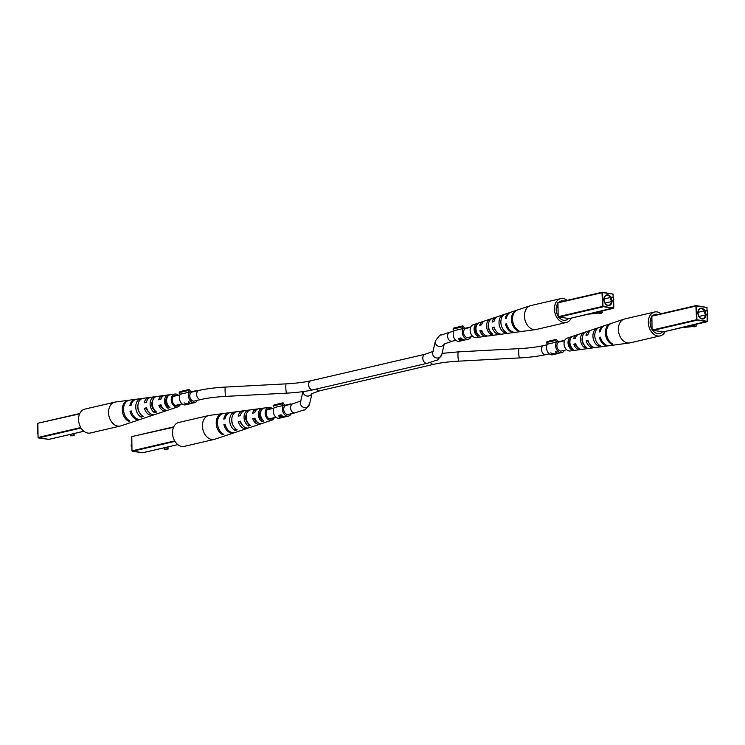 <?xml version="1.0" encoding="UTF-8"?>
<svg xmlns="http://www.w3.org/2000/svg" width="745" height="745" viewBox="0 0 745 745"><rect width="100%" height="100%" fill="white"/><g stroke="black" fill="none" stroke-linecap="round" stroke-linejoin="round"><path stroke-width="1.12" d="M283.836 416.744L283.361 417.274M285.27 416.828A6.342 4.563 -103.1 0 1 285.009 416.902A6.342 4.563 -103.1 0 1 284.19 416.986M281.303 415.03L279.98 415.719M279.543 415.85L279.058 415.291L281.126 414.816A6.342 4.563 76.9 0 0 284.273 416.828A6.342 4.563 76.9 0 0 285.521 416.781L288.557 416.073A6.342 4.563 -103.1 0 1 287.309 416.129A6.342 4.563 -103.1 0 1 282.988 411.976A6.342 4.563 -103.1 0 1 283.389 405.457L274.253 407.58L273.126 405.978L273.974 404.935L283.1 402.812L285.195 405.774A4.647 3.353 -103.1 0 0 283.873 410.691A4.647 3.353 -103.1 0 0 287.263 414.462A4.647 3.353 -103.1 0 0 288.175 414.434L295.029 412.842A4.647 3.353 -103.1 0 1 290.55 407.822A4.647 3.353 -103.1 0 1 292.925 403.781L285.074 405.606M281.191 415.012L280.018 417.014L283.556 416.911A6.342 4.563 -103.1 0 1 281.21 415.598M280.465 415.179L280.474 415.775M282.849 417.079L279.505 417.135L279.058 415.291L278.714 416.008M279.468 415.84L279.505 417.135M282.197 417.209L282.858 417.386L282.206 417.377M279.533 415.533L280.018 417.014M282.616 417.461L279.431 418.196A6.342 4.563 -103.1 0 1 278.183 418.243A6.342 4.563 -103.1 0 1 273.853 414.099A6.342 4.563 -103.1 0 1 274.253 407.58M291.202 413.726A6.342 4.563 -103.1 0 1 288.557 416.073M283.389 405.457L282.262 403.855L273.126 405.978M282.262 403.855L283.1 402.812M290.382 404.377L290.997 404.228M290.764 403.902L284.841 405.271M598.039 311.997L598.067 312.686L595.171 312.965M598.384 311.838L596.941 312.528L598.067 312.686M600.628 311.317L600.675 312.714L599.38 313.328L600.936 313.403L602.23 312.788L602.183 311.121L602.882 310.786M599.38 313.328L599.138 311.661M600.675 312.714L602.23 312.788M601.569 311.093L602.183 311.121M613.182 296.473L613.573 298.382M613.629 300.505L613.833 307.303M569.04 318.627L558.154 316.727L557.958 302.498L602.118 292.263M557.856 306.754A5.075 3.651 76.9 0 0 556.198 308.784M557.847 306.381A5.494 3.958 76.9 0 0 557.623 306.521A5.494 3.958 76.9 0 0 556.208 308.458M557.623 306.521L556.739 307.145A5.075 3.651 76.9 0 0 556.301 307.508M613.824 299.471A2.114 1.518 -103.1 0 1 612.744 301.315A2.114 1.518 -103.1 0 1 610.704 299.034A2.114 1.518 -103.1 0 1 611.785 297.199A2.114 1.518 -103.1 0 1 613.824 299.471M611.3 299.006A1.695 1.22 76.9 0 0 612.595 300.85A1.695 1.22 76.9 0 0 613.796 299.36A1.695 1.22 76.9 0 0 612.502 297.525A1.695 1.22 76.9 0 0 611.3 299.006M599.362 312.844A7.916 1.471 -1.7 0 1 594.212 313.664L588.671 314.092M591.474 313.44L592.508 313.422A8.074 1.509 178.3 0 0 596.54 313.124A3.511 0.652 178.3 0 0 598.831 312.434A3.511 0.652 178.3 0 0 598.822 312.379L599.353 312.453M598.803 311.736L598.822 312.379M490.443 319.605L490.424 319.028A8.307 5.988 76.9 0 0 490.406 319.037L484.855 320.89A7.748 5.588 76.9 0 0 481.559 324.839L479.715 325.332A7.562 5.448 -103.1 0 1 482.909 321.542A7.562 5.448 -103.1 0 1 483.915 321.346M558.769 302.312A9.853 7.105 -103.1 0 1 560.985 301.045A9.853 7.105 -103.1 0 1 563.173 300.906A9.853 7.105 -103.1 0 1 564.03 301.092M568.407 318.599A9.853 7.105 -103.1 0 1 565.436 320.238A9.853 7.105 -103.1 0 1 563.751 320.266A9.853 7.105 -103.1 0 1 558.946 317.258M482.909 321.542L473.187 324.792A6.593 4.749 76.9 0 0 470.225 331.534A6.593 4.749 76.9 0 0 475.18 337.597A6.593 4.749 76.9 0 0 476.157 337.606L486.317 336.237A7.562 5.448 -103.1 0 1 485.191 336.228A7.562 5.448 -103.1 0 1 479.882 330.808L481.726 330.324A7.748 5.588 76.9 0 0 487.202 335.958A7.748 5.588 76.9 0 0 488.347 335.958L499.96 334.393A8.856 6.379 -103.1 0 1 498.647 334.384A8.856 6.379 -103.1 0 1 492.277 327.549L494.121 327.064A9.052 6.519 76.9 0 0 500.649 334.114A9.052 6.519 76.9 0 0 502 334.123L514.478 332.438A10.234 7.375 -103.1 0 1 512.96 332.428A10.234 7.375 -103.1 0 1 505.482 324.084L506.535 323.805A10.346 7.459 76.9 0 0 514.106 332.279A10.346 7.459 76.9 0 0 515.642 332.279L535.674 329.588A12.255 8.828 -103.1 0 1 533.848 329.579A12.255 8.828 -103.1 0 1 524.461 316.253A12.255 8.828 -103.1 0 1 530.142 305.767A12.255 8.828 -103.1 0 1 530.719 305.599L560.687 298.643A12.255 8.828 -103.1 0 1 567.15 300.365M571.266 318.134A12.255 8.828 -103.1 0 1 566.228 322.52L536.26 329.476A12.255 8.828 -103.1 0 1 535.674 329.588M515.056 332.335A10.234 7.375 -103.1 0 1 514.478 332.438M500.957 334.151A8.856 6.379 -103.1 0 1 499.96 334.393M487.304 335.967A7.562 5.448 -103.1 0 1 486.317 336.237M490.406 319.037A8.307 5.988 76.9 0 0 486.56 326.161A8.307 5.988 76.9 0 0 490.881 334.421L492.892 334.16A8.502 6.128 -103.1 0 1 488.413 325.705A8.502 6.128 -103.1 0 1 492.352 318.385A8.502 6.128 -103.1 0 1 492.417 318.366L490.424 319.028M517.095 310.153A10.905 7.86 76.9 0 0 516.527 310.311A10.905 7.86 76.9 0 0 511.498 320.099A10.905 7.86 76.9 0 0 517.794 330.854L518.939 330.706A11.007 7.934 -103.1 0 1 512.56 319.847A11.007 7.934 -103.1 0 1 517.635 309.939L530.142 305.767M503.816 314.893L503.797 314.576A9.601 6.919 76.9 0 0 503.471 314.679A9.601 6.919 76.9 0 0 499.029 323.134A9.601 6.919 76.9 0 0 504.337 332.652L506.339 332.382A9.797 7.059 -103.1 0 1 500.882 322.678A9.797 7.059 -103.1 0 1 505.417 314.027L509.859 312.537A10.234 7.375 -103.1 0 1 510.427 312.388M503.797 314.576L505.79 313.915M477.433 336.172L479.435 335.911A7.199 5.187 -103.1 0 1 475.962 328.908A7.199 5.187 -103.1 0 1 479.044 322.846L477.051 323.507A7.003 5.047 76.9 0 0 474.099 329.392A7.003 5.047 76.9 0 0 477.433 336.172L477.377 334.524A5.504 3.967 76.9 0 1 476.483 325.667M516.527 310.311L510.968 312.164A10.346 7.459 76.9 0 0 506.377 318.329L505.315 318.609A10.234 7.375 -103.1 0 1 509.859 312.537M503.471 314.679L497.911 316.532A9.052 6.519 76.9 0 0 493.963 321.589L492.11 322.073A8.856 6.379 -103.1 0 1 495.965 317.184A8.856 6.379 -103.1 0 1 496.962 316.97M488.552 323.619A6.193 4.47 76.9 0 0 490.471 331.888M477.89 334.44L477.377 334.524M483.794 334.021A5.802 4.181 -103.1 0 1 481.307 331.013L479.882 330.808M481.903 330.864L481.307 331.013M495.239 329.858A6.491 4.675 -103.1 0 1 494.149 327.809L492.277 327.549M558.135 316.103A9.853 7.105 -103.1 0 1 557.763 303.494M566.228 322.52A12.255 8.828 -103.1 0 1 554.429 309.296A12.255 8.828 -103.1 0 1 560.687 298.643M506.647 324.252L505.482 324.084M517.794 330.854L517.766 330.016M477.079 324.513L477.051 323.507M490.881 334.421L490.825 332.344M504.337 332.652L504.281 330.827M176.723 444.886L177.971 444.737M168.007 446.916L168.072 449.067L167.29 448.807L167.141 447.112M168.072 449.067L164.291 449.179L164.254 447.792M163.397 447.987L164.254 447.875M167.243 447.149L166.74 447.205M167.29 448.807L164.291 449.179M131.669 444.02A2.114 1.518 76.9 0 0 131.167 445.529A2.114 1.518 76.9 0 0 131.763 447.186M257.472 422.275A5.904 4.256 -103.1 0 1 254.269 418.858L255.079 418.681M261.076 423.654A7.748 5.588 -103.1 0 1 260.135 424.11A7.748 5.588 -103.1 0 1 258.245 424.278A7.748 5.588 -103.1 0 1 252.769 418.643L254.269 418.858M270.714 408.94A5.28 3.809 76.9 0 0 269.848 408.688A5.28 3.809 76.9 0 0 268.945 408.707A5.28 3.809 76.9 0 0 266.151 413.941A5.28 3.809 76.9 0 0 270.156 419.062A5.28 3.809 76.9 0 0 271.329 418.988A5.28 3.809 76.9 0 0 272.819 418.001M274.337 417.647A6.593 4.749 -103.1 0 1 271.804 420.208A6.593 4.749 -103.1 0 1 270.193 420.348A6.593 4.749 -103.1 0 1 265.192 413.847A6.593 4.749 -103.1 0 1 268.833 407.394A6.593 4.749 -103.1 0 1 269.811 407.403A6.593 4.749 -103.1 0 1 272.232 408.586M252.769 418.643L254.92 418.196A7.562 5.448 76.9 0 0 260.238 423.616A7.562 5.448 76.9 0 0 262.082 423.458L271.804 420.208M248.02 428.03A9.052 6.519 -103.1 0 1 247.079 428.468A9.052 6.519 -103.1 0 1 244.863 428.664A9.052 6.519 -103.1 0 1 238.335 421.614L240.486 421.167A8.856 6.379 76.9 0 0 246.856 428.012A8.856 6.379 76.9 0 0 249.016 427.816L252.629 426.615A8.502 6.128 76.9 0 0 252.695 426.596M234.563 432.612A10.346 7.459 -103.1 0 1 234.014 432.836A10.346 7.459 -103.1 0 1 231.49 433.05A10.346 7.459 -103.1 0 1 223.928 424.585L225.148 424.333A10.234 7.375 76.9 0 0 232.626 432.677A10.234 7.375 76.9 0 0 235.131 432.463L239.573 430.973A9.797 7.059 76.9 0 0 239.927 430.843M268.833 407.394L258.673 408.763A7.562 5.448 76.9 0 0 254.753 412.721L252.602 413.158A7.748 5.588 -103.1 0 1 256.634 409.042L245.021 410.607A8.856 6.379 76.9 0 0 240.328 415.691L238.177 416.129A9.052 6.519 -103.1 0 1 242.991 410.877L230.512 412.562A10.234 7.375 76.9 0 0 224.99 418.848L223.761 419.1A10.346 7.459 -103.1 0 1 229.348 412.721L209.317 415.412A12.255 8.828 76.9 0 0 208.721 415.524A12.255 8.828 76.9 0 0 202.463 426.177A12.255 8.828 76.9 0 0 211.85 439.494A12.255 8.828 76.9 0 0 214.262 439.401A12.255 8.828 76.9 0 0 214.849 439.233L227.346 435.061A11.007 7.934 76.9 0 0 227.895 434.847M234.014 432.836L228.464 434.689A10.905 7.86 -103.1 0 1 227.812 434.866L226.676 435.238A11.007 7.934 76.9 0 0 227.346 435.061M247.079 428.468L241.52 430.321A9.601 6.919 -103.1 0 1 241.184 430.424L239.192 431.085A9.797 7.059 76.9 0 0 239.573 430.973M260.135 424.11L254.576 425.963A8.307 5.988 -103.1 0 1 254.557 425.972L252.564 426.634A8.502 6.128 76.9 0 0 252.629 426.615M248.085 411.287L248.048 410.262A8.502 6.128 76.9 0 0 244.043 417.554A8.502 6.128 76.9 0 0 248.523 426.056L248.448 423.728A6.305 4.545 76.9 0 1 246.548 414.099M248.048 410.262L250.059 410.001A8.307 5.988 -103.1 0 0 246.185 417.116A8.307 5.988 -103.1 0 0 250.516 425.395L248.523 426.056M222.01 413.931L222.001 413.717A11.007 7.934 76.9 0 0 216.227 423.328A11.007 7.934 76.9 0 0 222.625 434.661L222.597 433.59M222.001 413.717L223.146 413.568A10.905 7.86 -103.1 0 0 217.447 423.067A10.905 7.86 -103.1 0 0 223.761 434.288L222.625 434.661M234.619 412.786L234.6 412.041A9.797 7.059 76.9 0 0 229.674 420.534A9.797 7.059 76.9 0 0 235.15 430.508L235.075 428.263M234.6 412.041L236.603 411.771A9.601 6.919 -103.1 0 0 231.816 420.096A9.601 6.919 -103.1 0 0 237.133 429.846L235.15 430.508M261.551 410.02L261.504 408.511A7.199 5.187 76.9 0 0 258.422 414.583A7.199 5.187 76.9 0 0 261.895 421.586L261.84 419.845L262.538 419.64M261.504 408.511L263.506 408.251A7.003 5.047 -103.1 0 0 260.554 414.136A7.003 5.047 -103.1 0 0 263.888 420.916L261.895 421.586M256.634 409.042A7.748 5.588 -103.1 0 1 257.686 409.033M242.991 410.877A9.052 6.519 -103.1 0 1 244.034 410.849M229.348 412.721A10.346 7.459 -103.1 0 1 229.935 412.665M231.816 419.388A6.994 5.038 76.9 0 0 233.297 425.749M261.337 410.393A5.606 4.042 76.9 0 0 261.84 419.845M254.371 412.795A5.904 4.256 -103.1 0 1 255.051 411.855M242.33 425.032A6.593 4.749 -103.1 0 1 240.281 421.884L240.672 421.8M238.335 421.614L240.281 421.884M208.721 415.524L178.753 422.48A12.255 8.828 76.9 0 0 172.495 433.134A12.255 8.828 76.9 0 0 184.294 446.357L214.262 439.401M223.928 424.585L225.26 424.771M82.807 431.523L84.055 431.374M74.09 433.553L74.155 435.695L73.373 435.443L73.224 433.748M74.155 435.695L70.375 435.816L70.337 434.419M69.481 434.624L70.337 434.512M73.327 433.786L72.824 433.841M73.373 435.443L70.375 435.816M37.753 430.657A2.114 1.518 76.9 0 0 37.25 432.165A2.114 1.518 76.9 0 0 37.846 433.823M163.555 408.912A5.904 4.256 -103.1 0 1 160.352 405.485L161.162 405.308M167.159 410.29A7.748 5.588 -103.1 0 1 166.219 410.746A7.748 5.588 -103.1 0 1 164.328 410.905A7.748 5.588 -103.1 0 1 158.853 405.28L160.352 405.485M176.798 395.576A5.28 3.809 76.9 0 0 175.932 395.325A5.28 3.809 76.9 0 0 175.028 395.344A5.28 3.809 76.9 0 0 172.235 400.577A5.28 3.809 76.9 0 0 176.239 405.699A5.28 3.809 76.9 0 0 177.412 405.625A5.28 3.809 76.9 0 0 178.902 404.628M180.42 404.274A6.593 4.749 -103.1 0 1 177.887 406.844A6.593 4.749 -103.1 0 1 176.276 406.984A6.593 4.749 -103.1 0 1 171.275 400.484A6.593 4.749 -103.1 0 1 174.917 394.031A6.593 4.749 -103.1 0 1 175.894 394.04A6.593 4.749 -103.1 0 1 178.316 395.222M158.853 405.28L161.004 404.833A7.562 5.448 76.9 0 0 166.321 410.253A7.562 5.448 76.9 0 0 168.165 410.095L177.887 406.844M154.103 414.667A9.052 6.519 -103.1 0 1 153.163 415.105A9.052 6.519 -103.1 0 1 150.946 415.3A9.052 6.519 -103.1 0 1 144.418 408.241L146.569 407.804A8.856 6.379 76.9 0 0 152.939 414.648A8.856 6.379 76.9 0 0 155.1 414.453L158.713 413.252A8.502 6.128 76.9 0 0 158.778 413.224M140.647 419.249A10.346 7.459 -103.1 0 1 140.097 419.463A10.346 7.459 -103.1 0 1 137.574 419.686A10.346 7.459 -103.1 0 1 130.012 411.221L131.232 410.961A10.234 7.375 76.9 0 0 138.71 419.314A10.234 7.375 76.9 0 0 141.215 419.1L145.657 417.61A9.797 7.059 76.9 0 0 146.011 417.479M174.917 394.031L164.757 395.399A7.562 5.448 76.9 0 0 160.836 399.357L158.685 399.795A7.748 5.588 -103.1 0 1 162.717 395.679L151.105 397.243A8.856 6.379 76.9 0 0 146.411 402.328L144.26 402.766A9.052 6.519 -103.1 0 1 149.075 397.513L136.596 399.199A10.234 7.375 76.9 0 0 131.073 405.485L129.844 405.736A10.346 7.459 -103.1 0 1 135.432 399.348L115.401 402.049A12.255 8.828 76.9 0 0 114.805 402.16A12.255 8.828 76.9 0 0 108.547 412.814A12.255 8.828 76.9 0 0 117.934 426.131A12.255 8.828 76.9 0 0 120.345 426.028A12.255 8.828 76.9 0 0 120.932 425.87L133.429 421.698A11.007 7.934 76.9 0 0 133.979 421.474M140.097 419.463L134.547 421.325A10.905 7.86 -103.1 0 1 133.895 421.493L132.759 421.875A11.007 7.934 76.9 0 0 133.429 421.698M153.163 415.105L147.603 416.958A9.601 6.919 -103.1 0 1 147.268 417.06L145.275 417.721A9.797 7.059 76.9 0 0 145.657 417.61M166.219 410.746L160.659 412.6A8.307 5.988 -103.1 0 1 160.641 412.609L158.648 413.27A8.502 6.128 76.9 0 0 158.713 413.252M154.168 397.923L154.131 396.899A8.502 6.128 76.9 0 0 150.127 404.19A8.502 6.128 76.9 0 0 154.606 412.693L154.532 410.365A6.305 4.545 76.9 0 1 152.632 400.736M154.131 396.899L156.143 396.638A8.307 5.988 -103.1 0 0 152.269 403.753A8.307 5.988 -103.1 0 0 156.599 412.032L154.606 412.693M128.093 400.568L128.084 400.354A11.007 7.934 76.9 0 0 122.31 409.955A11.007 7.934 76.9 0 0 128.708 421.298L128.68 420.227M128.084 400.354L129.23 400.205A10.905 7.86 -103.1 0 0 123.53 409.703A10.905 7.86 -103.1 0 0 129.844 420.925L128.708 421.298M140.703 399.422L140.684 398.677A9.797 7.059 76.9 0 0 135.758 407.17A9.797 7.059 76.9 0 0 141.233 417.144L141.159 414.9M140.684 398.677L142.686 398.407A9.601 6.919 -103.1 0 0 137.9 406.723A9.601 6.919 -103.1 0 0 143.226 416.483L141.233 417.144M167.634 396.657L167.588 395.148A7.199 5.187 76.9 0 0 164.505 401.22A7.199 5.187 76.9 0 0 167.979 408.213L167.923 406.481L168.621 406.276M167.588 395.148L169.59 394.887A7.003 5.047 -103.1 0 0 166.638 400.773A7.003 5.047 -103.1 0 0 169.972 407.552L167.979 408.213M162.717 395.679A7.748 5.588 -103.1 0 1 163.77 395.67M149.075 397.513A9.052 6.519 -103.1 0 1 150.118 397.485M135.432 399.348A10.346 7.459 -103.1 0 1 136.018 399.301M137.9 406.025A6.994 5.038 76.9 0 0 139.38 412.385M167.42 397.029A5.606 4.042 76.9 0 0 167.923 406.481M160.454 399.432A5.904 4.256 -103.1 0 1 161.134 398.491M148.413 411.668A6.593 4.749 -103.1 0 1 146.365 408.521L146.756 408.437M144.418 408.241L146.365 408.521M114.805 402.16L84.837 409.117A12.255 8.828 76.9 0 0 78.579 419.77A12.255 8.828 76.9 0 0 90.378 432.994L120.345 426.028M130.012 411.221L131.344 411.408M691.956 325.36L691.984 326.049L689.088 326.329M692.301 325.202L690.857 325.891L691.984 326.049M694.545 324.68L694.591 326.077L693.297 326.692L694.852 326.766L696.147 326.152L696.1 324.494L696.798 324.159M693.297 326.692L693.055 325.025M694.591 326.077L696.147 326.152M695.485 324.457L696.1 324.494M707.098 309.836L707.489 311.745M707.545 313.878L707.75 320.676M662.957 332L652.071 330.091L651.875 315.861L696.035 305.627M651.773 320.127A5.075 3.651 76.9 0 0 650.115 322.147M651.763 319.745A5.494 3.958 76.9 0 0 651.54 319.884A5.494 3.958 76.9 0 0 650.124 321.821M651.54 319.884L650.655 320.508A5.075 3.651 76.9 0 0 650.217 320.881M707.741 312.835A2.114 1.518 -103.1 0 1 706.66 314.679A2.114 1.518 -103.1 0 1 704.621 312.397A2.114 1.518 -103.1 0 1 705.701 310.563A2.114 1.518 -103.1 0 1 707.741 312.835M705.217 312.379A1.695 1.22 76.9 0 0 706.511 314.213A1.695 1.22 76.9 0 0 707.713 312.732A1.695 1.22 76.9 0 0 706.418 310.888A1.695 1.22 76.9 0 0 705.217 312.379M693.278 326.208A7.916 1.471 -1.7 0 1 688.129 327.027L682.588 327.455M685.391 326.804L686.424 326.785A8.074 1.509 178.3 0 0 690.457 326.487A3.511 0.652 178.3 0 0 692.748 325.798A3.511 0.652 178.3 0 0 692.738 325.742L693.269 325.826M692.72 325.099L692.738 325.742M584.359 332.968L584.341 332.391A8.307 5.988 76.9 0 0 584.322 332.4L578.772 334.254A7.748 5.588 76.9 0 0 575.475 338.211L573.631 338.696A7.562 5.448 -103.1 0 1 576.826 334.905A7.562 5.448 -103.1 0 1 577.831 334.71M652.685 315.675A9.853 7.105 -103.1 0 1 654.902 314.409A9.853 7.105 -103.1 0 1 657.09 314.269A9.853 7.105 -103.1 0 1 657.947 314.455M662.324 331.963A9.853 7.105 -103.1 0 1 659.353 333.602A9.853 7.105 -103.1 0 1 657.667 333.63A9.853 7.105 -103.1 0 1 652.862 330.622M576.826 334.905L567.103 338.156A6.593 4.749 76.9 0 0 564.142 344.898A6.593 4.749 76.9 0 0 569.096 350.96A6.593 4.749 76.9 0 0 570.074 350.969L580.234 349.601A7.562 5.448 -103.1 0 1 579.107 349.591A7.562 5.448 -103.1 0 1 573.799 344.171L575.643 343.687A7.748 5.588 76.9 0 0 581.119 349.321A7.748 5.588 76.9 0 0 582.264 349.321L593.877 347.757A8.856 6.379 -103.1 0 1 592.564 347.757A8.856 6.379 -103.1 0 1 586.194 340.912L588.038 340.428A9.052 6.519 76.9 0 0 594.566 347.477A9.052 6.519 76.9 0 0 595.916 347.487L608.395 345.801A10.234 7.375 -103.1 0 1 606.877 345.792A10.234 7.375 -103.1 0 1 599.399 337.448L600.451 337.168A10.346 7.459 76.9 0 0 608.013 345.643A10.346 7.459 76.9 0 0 609.559 345.652L629.59 342.951A12.255 8.828 -103.1 0 1 627.765 342.942A12.255 8.828 -103.1 0 1 618.378 329.616A12.255 8.828 -103.1 0 1 624.059 319.13A12.255 8.828 -103.1 0 1 624.636 318.972L654.604 312.006A12.255 8.828 -103.1 0 1 661.066 313.729M665.183 331.497A12.255 8.828 -103.1 0 1 660.144 335.883L630.177 342.84A12.255 8.828 -103.1 0 1 629.59 342.951M608.972 345.699A10.234 7.375 -103.1 0 1 608.395 345.801M594.873 347.515A8.856 6.379 -103.1 0 1 593.877 347.757M581.221 349.331A7.562 5.448 -103.1 0 1 580.234 349.601M584.322 332.4A8.307 5.988 76.9 0 0 580.476 339.524A8.307 5.988 76.9 0 0 584.797 347.785L586.809 347.524A8.502 6.128 -103.1 0 1 582.329 339.068A8.502 6.128 -103.1 0 1 586.268 331.749A8.502 6.128 -103.1 0 1 586.334 331.73L584.341 332.391M611.012 323.526A10.905 7.86 76.9 0 0 610.444 323.675A10.905 7.86 76.9 0 0 605.415 333.462A10.905 7.86 76.9 0 0 611.71 344.227L612.856 344.069A11.007 7.934 -103.1 0 1 606.477 333.211A11.007 7.934 -103.1 0 1 611.552 323.302L624.059 319.13M597.723 328.256L597.714 327.94A9.601 6.919 76.9 0 0 597.388 328.042A9.601 6.919 76.9 0 0 592.946 336.498A9.601 6.919 76.9 0 0 598.254 346.015L600.256 345.745A9.797 7.059 -103.1 0 1 594.799 336.042A9.797 7.059 -103.1 0 1 599.334 327.39L603.776 325.9A10.234 7.375 -103.1 0 1 604.335 325.751M597.714 327.94L599.706 327.279M571.35 349.535L573.352 349.275A7.199 5.187 -103.1 0 1 569.878 342.272A7.199 5.187 -103.1 0 1 572.961 336.209L570.968 336.88A7.003 5.047 76.9 0 0 568.016 342.756A7.003 5.047 76.9 0 0 571.35 349.535L571.294 347.887A5.504 3.967 76.9 0 1 570.4 339.04M610.444 323.675L604.884 325.537A10.346 7.459 76.9 0 0 600.293 331.693L599.231 331.972A10.234 7.375 -103.1 0 1 603.776 325.9M597.388 328.042L591.828 329.895A9.052 6.519 76.9 0 0 587.88 334.952L586.026 335.436A8.856 6.379 -103.1 0 1 589.882 330.547A8.856 6.379 -103.1 0 1 590.878 330.333M582.469 336.982A6.193 4.47 76.9 0 0 584.387 345.252M571.806 347.803L571.294 347.887M577.71 347.384A5.802 4.181 -103.1 0 1 575.224 344.376L573.799 344.171M575.82 344.227L575.224 344.376M589.155 343.221A6.491 4.675 -103.1 0 1 588.066 341.182L586.194 340.912M652.052 329.467A9.853 7.105 -103.1 0 1 651.679 316.858M660.144 335.883A12.255 8.828 -103.1 0 1 648.346 322.66A12.255 8.828 -103.1 0 1 654.604 312.006M600.563 337.615L599.399 337.448M611.71 344.227L611.682 343.38M570.996 337.876L570.968 336.88M584.797 347.785L584.741 345.708M598.254 346.015L598.198 344.199M463.707 339.822L463.232 340.353M465.131 339.906A6.342 4.563 -103.1 0 1 464.88 339.981A6.342 4.563 -103.1 0 1 464.06 340.065M461.164 338.109L459.842 338.798M459.404 338.928L458.92 338.37L460.987 337.885A6.342 4.563 76.9 0 0 464.144 339.906A6.342 4.563 76.9 0 0 465.392 339.86L468.428 339.152A6.342 4.563 -103.1 0 1 467.18 339.199A6.342 4.563 -103.1 0 1 462.859 335.054A6.342 4.563 -103.1 0 1 463.25 328.536L454.124 330.659L452.988 329.057L453.835 328.005L462.971 325.891L465.057 328.852A4.647 3.353 -103.1 0 0 463.735 333.769A4.647 3.353 -103.1 0 0 467.124 337.541A4.647 3.353 -103.1 0 0 468.046 337.504L472.758 336.414M461.062 338.09L459.879 340.083L463.418 339.99A6.342 4.563 -103.1 0 1 461.071 338.677M460.326 338.258L460.345 338.845M462.719 340.148L459.367 340.204L458.92 338.37L458.585 339.077M459.33 338.91L459.367 340.204M462.068 340.279L462.729 340.465L462.068 340.456M459.395 338.612L459.879 340.083M462.477 340.53L459.293 341.275A6.342 4.563 -103.1 0 1 458.045 341.322A6.342 4.563 -103.1 0 1 453.724 337.168A6.342 4.563 -103.1 0 1 454.124 330.659M471.073 336.805A6.342 4.563 -103.1 0 1 468.428 339.152M463.25 328.536L462.124 326.934L452.988 329.057M462.124 326.934L462.971 325.891M470.244 327.455L470.747 327.148M470.626 326.981L464.703 328.349M564.412 350.299A6.342 4.563 -103.1 0 1 561.777 352.646L557.595 353.381L556.059 351.677L555.5 351.808L556.683 353.298L554.094 353.903L550.648 352.934L554.438 354.117L556.515 353.866M561.777 352.646A6.342 4.563 -103.1 0 1 560.519 352.702A6.342 4.563 -103.1 0 1 556.198 348.548A6.342 4.563 -103.1 0 1 556.599 342.029L547.463 344.153L546.336 342.551L547.184 341.508L556.319 339.385L558.405 342.346A4.647 3.353 -103.1 0 0 557.083 347.272A4.647 3.353 -103.1 0 0 560.473 351.044A4.647 3.353 -103.1 0 0 561.395 351.007L566.675 349.778M556.236 353.94L552.641 354.769A6.342 4.563 -103.1 0 1 551.393 354.825A6.342 4.563 -103.1 0 1 547.072 350.672A6.342 4.563 -103.1 0 1 547.463 344.153M556.655 352.608L556.683 353.298M557.763 353.577L555.016 353.987L558.396 353.204L557.046 353.512L557.036 353.009M556.599 342.029L555.472 340.437L546.336 342.551M555.472 340.437L556.319 339.385M563.593 340.949L564.207 340.81M563.974 340.474L558.052 341.853M197.285 400.363A6.342 4.563 -103.1 0 1 194.641 402.71L190.469 403.445L188.923 401.741L188.373 401.862L189.556 403.362L186.967 403.967L184.071 402.859L187.312 404.172L189.379 403.93M194.641 402.71A6.342 4.563 -103.1 0 1 193.393 402.766A6.342 4.563 -103.1 0 1 189.072 398.612A6.342 4.563 -103.1 0 1 189.472 392.094L180.337 394.217L179.21 392.615L180.057 391.563L189.183 389.449L191.279 392.41A4.647 3.353 -103.1 0 0 189.956 397.327A4.647 3.353 -103.1 0 0 193.346 401.099A4.647 3.353 -103.1 0 0 194.259 401.061L201.113 399.478A4.647 3.353 76.9 0 1 196.633 394.459A4.647 3.353 76.9 0 1 199.008 390.417L191.158 392.243M189.109 403.995L185.514 404.833A6.342 4.563 -103.1 0 1 184.266 404.88A6.342 4.563 -103.1 0 1 179.936 400.736A6.342 4.563 -103.1 0 1 180.337 394.217M189.528 402.673L189.556 403.362M190.636 403.641L187.88 404.041L191.269 403.269L189.919 403.576L189.91 403.073M189.472 392.094L188.345 390.492L179.21 392.615M188.345 390.492L189.183 389.449M196.466 391.013L197.08 390.864M196.848 390.538L190.925 391.907M613.228 297.814L612.977 293.996M613.21 301.082L613.414 307.918M568.882 318.664L613.2 308.393L613.321 300.98M602.416 292.245L613.116 294.107L602.575 292.58L602.984 306.437L613.386 307.918L613.191 301.101M558.154 316.727L602.388 306.456L613.116 308.402L613.386 307.918L568.966 318.664M557.958 302.498L602.193 292.236L612.977 294.061M557.744 302.87L602.575 292.58L601.979 292.599L602.714 306.921L558.48 317.193M612.018 301.483A5.494 3.958 -103.1 0 1 607.892 305.599A5.494 3.958 -103.1 0 1 603.934 299.667A5.494 3.958 -103.1 0 1 606.505 294.964A5.494 3.958 -103.1 0 1 611.068 297.367M610.453 297.506A5.075 3.651 76.9 0 0 606.551 295.374A5.075 3.651 76.9 0 0 603.962 299.676M603.962 299.779A5.075 3.651 76.9 0 0 608.842 305.254A5.075 3.651 76.9 0 0 611.412 301.623M444.15 343.957A4.647 4.563 13.1 0 1 435.425 340.931L432.743 352.422A4.647 4.563 13.1 0 0 436.821 358.019A4.647 4.563 13.1 0 0 441.794 354.527C438.572 359.165 436.738 361.101 436.3 360.329L427.267 363.299A4.647 3.353 76.9 0 1 422.788 358.28A4.647 3.353 76.9 0 1 425.162 354.238L311 380.742A4.647 3.353 76.9 0 0 308.626 384.783A4.647 3.353 76.9 0 0 313.105 389.803C305.804 391.46 296.985 392.568 286.667 393.137L225.94 396.368C216.041 396.917 207.762 397.951 201.113 399.478M311 380.742C304.351 382.269 296.072 383.303 286.173 383.852A4.647 0.568 87 0 0 285.81 387.651A4.647 0.568 87 0 0 286.667 393.137M311.922 393.5A4.647 4.563 -166.9 0 1 303.075 391.609M311.717 393.649L319.829 390.762A4.647 3.353 -103.1 0 1 316.392 389.039M286.173 383.852L225.446 387.083A4.647 0.568 87 0 0 225.083 390.883A4.647 0.568 87 0 0 225.94 396.368M312.043 393.416L309.566 404.069A4.647 4.563 -166.9 0 1 300.393 403.11A4.647 4.563 -166.9 0 1 300.514 401.965L302.917 391.628M319.829 390.762L433.99 364.258A4.647 3.353 -103.1 0 1 430.508 362.461M433.99 364.258C440.64 362.731 448.918 361.697 458.818 361.148A4.647 0.568 -93 0 1 457.961 355.663A4.647 0.568 -93 0 1 458.324 351.863L442.074 353.372M458.818 361.148L519.544 357.917A4.647 0.568 -93 0 1 518.688 352.432A4.647 0.568 -93 0 1 519.051 348.632C528.95 348.083 537.229 347.049 543.878 345.522L547.128 344.767M435.425 340.931C438.647 336.293 440.481 334.356 440.919 335.129L449.961 332.158A4.647 3.353 76.9 0 0 447.587 336.2A4.647 3.353 76.9 0 0 452.066 341.219L455.884 340.325M519.544 357.917C529.863 357.358 538.682 356.24 545.983 354.583A4.647 3.353 -103.1 0 1 541.503 349.563A4.647 3.353 -103.1 0 1 543.878 345.522M174.973 441.385L132.312 451.293L142.705 452.774L177.822 444.616L142.565 452.755M142.863 452.737L132.014 451.004M131.874 436.598L173.706 426.885L131.874 436.598M173.557 427.23L131.791 436.607L131.986 450.837L174.693 440.919M131.576 437.082L131.995 450.939M81.056 428.021L38.395 437.93L48.788 439.41L83.906 431.253L48.649 439.392M48.956 439.373L38.097 437.641M37.958 423.235L79.79 413.522L37.958 423.235M79.641 413.857L37.874 423.244L38.07 437.464L80.777 427.555M37.66 423.719L38.079 437.576M707.145 311.177L706.893 307.359M707.126 314.446L707.331 321.281M662.799 332.037L707.117 321.756L707.238 314.343M696.333 305.608L707.033 307.471L696.491 305.944L696.901 319.801L707.303 321.281L707.107 314.464M652.071 330.091L696.305 319.829L707.033 321.765L707.303 321.281L662.882 332.028M651.875 315.861L696.109 305.599L706.893 307.424M651.661 316.234L696.491 305.944L695.895 305.962L696.631 320.285L652.396 330.556M705.934 314.846A5.494 3.958 -103.1 0 1 701.809 318.962A5.494 3.958 -103.1 0 1 697.851 313.04A5.494 3.958 -103.1 0 1 700.421 308.328A5.494 3.958 -103.1 0 1 704.984 310.73M704.37 310.87A5.075 3.651 76.9 0 0 700.468 308.737A5.075 3.651 76.9 0 0 697.879 313.04M697.879 313.142A5.075 3.651 76.9 0 0 702.759 318.618A5.075 3.651 76.9 0 0 705.329 314.986M285.009 416.902L283.137 417.33M608.842 305.254C606.356 305.478 604.763 303.643 604.074 299.723C604.707 296.38 605.536 294.927 606.551 295.374M556.385 307.024L557.176 306.838M612.744 301.315L605.052 303.094M611.785 297.199L604.093 298.978M492.352 318.385L495.965 317.184M427.267 363.299L313.105 389.803M425.162 354.238L433.273 351.342M309.566 404.069C306.335 408.707 304.509 410.644 304.072 409.871L295.029 412.842M441.794 354.527L444.281 343.873M225.446 387.083C215.119 387.642 206.309 388.76 199.008 390.417M182.106 403.883L175.373 405.448M301.036 400.885L292.925 403.781M276.022 417.256L269.29 418.811M458.324 351.863L519.051 348.632M443.955 344.115L452.066 341.219M180.001 394.831L173.278 396.396M167.076 397.83L166.554 397.951M273.918 408.195L267.194 409.759M260.992 411.193L260.471 411.315M449.961 332.158L453.789 331.274M464.945 328.685L470.654 327.353M545.983 354.583L549.233 353.828M558.284 342.178L564.57 340.726M702.759 318.618C700.272 318.851 698.68 317.007 697.99 313.086C698.624 309.743 699.453 308.29 700.468 308.737M650.301 320.387L651.093 320.201M706.66 314.679L698.959 316.467M705.701 310.563L698.009 312.351M586.268 331.749L589.882 330.547M464.88 339.981L463.008 340.409"/></g></svg>
